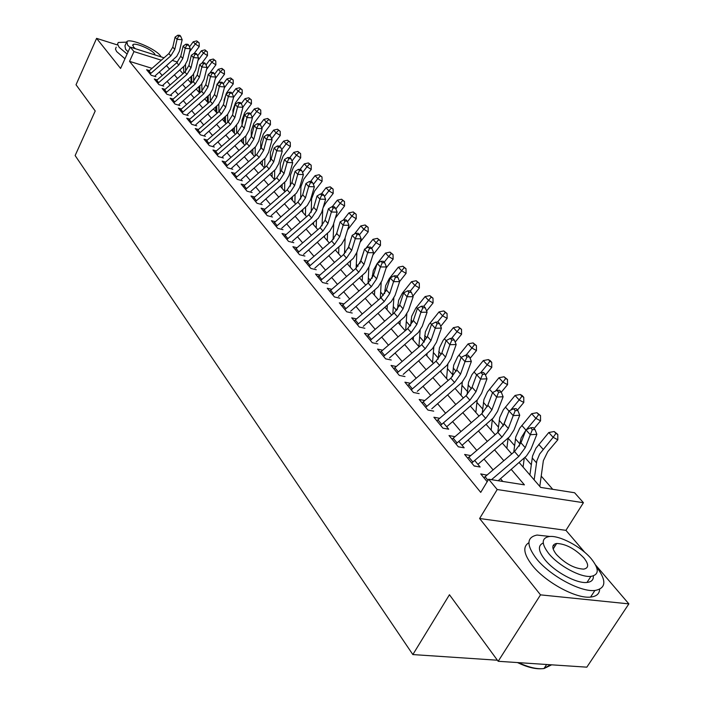 <?xml version="1.0" encoding="UTF-8"?>
<svg xmlns="http://www.w3.org/2000/svg" width="704" height="704" viewBox="0 0 704 704"><rect width="100%" height="100%" fill="white"/><g stroke="black" fill="none" stroke-linecap="round" stroke-linejoin="round"><path stroke-width="1.06" d="M519.314 462.722L540.672 487.414L574.596 492.747L583.431 502.709L497.209 489.526L488.664 479.23L524.418 484.854L511.333 469.524M584.778 552.35L565.937 530.341L583.431 502.709M565.937 530.341L479.609 518.514L540.514 594.862L498.177 661.285L586.837 667.163L628.866 603.874L595.61 565.022M552.746 489.315L541.218 476.106M531.282 464.719L525.043 457.565M514.589 445.597L508.2 438.275M498.397 427.038L492.272 420.024M482.68 409.033L476.907 402.415M467.421 391.547L461.974 385.308M452.602 374.563L447.462 368.685M438.196 358.063L433.356 352.519M424.195 342.021L419.637 336.802M410.238 326.031L406.287 321.508M396.642 310.446L393.298 306.618M383.416 295.293L380.644 292.125M370.542 280.553L368.324 278.01M358.019 266.2L356.321 264.255M345.822 252.226L344.617 250.844M333.951 238.621L333.203 237.767M540.514 594.862L628.866 603.874M117.207 44.88L96.589 38.359L120.595 68.446L130.249 47.089L164.032 57.807M498.177 661.285L449.451 594.739L412.852 654.57L75.134 155.549L95.216 110.977L76.032 84.77L96.589 38.359M486.869 475.138L480.726 473.906L487.168 481.703M470.642 455.602L464.631 454.441L474.232 466.048L480.119 467.007L474.654 460.425M454.907 436.656L449.029 435.556L458.339 446.82L464.174 447.814L458.797 441.338M439.622 418.29L433.884 417.243L442.922 428.164L448.712 429.202L443.414 422.822M424.732 400.514L419.188 399.458L427.953 410.062L433.708 411.136M410.274 383.258L404.914 382.193L413.433 392.489L419.144 393.598M396.238 366.485L391.054 365.42L399.326 375.426L404.994 376.561M382.598 350.178L377.573 349.114L385.616 358.846L391.239 360.008M369.345 334.321L364.47 333.265L372.293 342.725L377.872 343.913M356.453 318.903L351.727 317.847L359.33 327.052L364.866 328.266M343.913 303.899L339.328 302.843L346.729 311.802L352.22 313.034M331.707 289.291L327.254 288.244L334.462 296.956L339.909 298.214M319.827 275.062L315.506 274.023L322.52 282.515L327.923 283.791M308.255 261.202L304.049 260.172L310.886 268.444L316.254 269.738M296.982 247.702L292.899 246.682L299.552 254.734L304.885 256.045M286 234.538L282.022 233.526L288.517 241.375L293.797 242.704M275.29 221.698L271.418 220.695L277.746 228.351L282.99 229.698M264.845 209.176L261.078 208.182L267.247 215.653L272.457 217.008M254.663 196.962L250.985 195.976L257.013 203.262L262.178 204.635M244.719 185.038L241.138 184.061L247.016 191.18L252.146 192.562M235.022 173.395L231.528 172.436L237.266 179.379L242.352 180.77M225.544 162.034L222.138 161.075L227.744 167.86L232.786 169.259M216.295 150.929L212.969 149.987L218.442 156.605L223.45 158.013M207.258 140.078L204.01 139.146L209.361 145.622L214.333 147.03M198.422 129.474L195.254 128.55L200.482 134.878L205.418 136.303M189.79 119.108L186.692 118.193L191.805 124.379L196.698 125.814M181.35 108.97L178.323 108.073L183.322 114.118L188.179 115.553M173.096 99.062L170.13 98.164L175.023 104.086L179.846 105.521M165.026 89.355L162.122 88.475L166.91 94.266L171.697 95.709M157.124 79.869L154.29 78.998L158.972 84.665L163.724 86.108M191.734 80.696L191.03 80.476M151.967 68.332L129.536 61.354L480.726 492.386L488.664 479.23M502.814 481.457L500.526 478.729M493.073 469.85L484.079 459.131M476.749 450.384L468.134 440.114M460.918 431.517L452.654 421.678M445.562 413.213L437.642 403.779M430.654 395.446L423.06 386.399M416.178 378.198L408.892 369.512M402.116 361.442L395.129 353.109M388.45 345.154L381.744 337.154M375.162 329.322L368.729 321.64M362.243 313.922L356.057 306.548M349.668 298.936L343.737 291.861M337.436 284.354L331.734 277.552M325.521 270.151L320.038 263.622M313.914 256.318L308.651 250.043M302.606 242.845L297.546 236.808M291.588 229.706L286.722 223.907M280.834 216.894L276.17 211.332M270.362 204.406L265.866 199.056M260.137 192.218L255.816 187.07M250.158 180.33L246.004 175.375M240.416 168.714L236.421 163.962M230.903 157.379L227.066 152.803M221.61 146.309L217.923 141.909M212.538 135.494L208.982 131.261M203.667 124.916L200.253 120.85M194.99 114.585L191.717 110.678M186.516 104.474L183.357 100.716M178.218 94.591L175.19 90.983M170.113 84.929L167.191 81.453M162.175 75.469L159.368 72.125M149.389 70.576L146.617 69.722L151.202 75.258L155.918 76.718M412.852 654.57L497.402 660.22M479.609 518.514L497.209 489.526M129.536 61.354L133.971 51.577L130.249 47.089M179.995 70.286L182.961 73.718M188.135 79.702L191.215 83.266M196.451 89.32L199.663 93.025M204.952 99.15L208.287 103.013L208.182 96.237M213.646 109.199L217.114 113.221M222.534 119.486L226.142 123.658M231.625 130.002L235.382 134.341M240.935 140.765L244.842 145.279M250.457 151.782L254.522 156.482M260.207 163.055L264.44 167.948M270.195 174.61L274.595 179.696M280.43 186.437L285.006 191.726M290.91 198.563L295.671 204.063M301.664 210.998L306.61 216.718M312.682 223.74L317.83 229.689M323.981 236.808L329.34 243.003M335.57 250.219L341.15 256.67M347.477 263.982L353.285 270.697M359.691 278.115L365.737 285.102M372.24 292.626L378.532 299.904M385.132 307.534L391.688 315.119M398.385 322.863L405.214 330.757M412.007 338.615L419.126 346.843M426.026 354.825L433.444 363.405M440.449 371.501L448.175 380.442M455.294 388.67L463.355 397.998M470.58 406.358L478.993 416.082M486.332 424.574L495.106 434.72M502.568 443.353L511.729 453.939M172.656 60.535L177.478 62.066M161.286 60.201L133.971 51.577M503.8 460.698L494.71 450.058M487.3 441.382L478.597 431.182M471.31 422.638L462.959 412.87M455.787 404.466L447.788 395.094M440.73 386.822L433.057 377.837M426.105 369.688L418.739 361.073M411.893 353.047L404.835 344.775M398.086 336.873L391.31 328.935M384.666 321.156L378.162 313.535M371.615 305.862L365.367 298.54M358.908 290.981L352.906 283.95M346.544 276.496L340.78 269.746M334.506 262.398L328.97 255.913M322.784 248.662L317.46 242.431M311.362 235.277L306.249 229.293M300.221 222.235L295.31 216.48M289.37 209.519L284.645 203.993M278.775 197.12L274.243 191.805M268.444 185.02L264.088 179.907M258.368 173.21L254.17 168.291M248.53 161.682L244.49 156.957M238.92 150.427L235.039 145.886M229.53 139.427L225.799 135.062M220.361 128.691L216.779 124.485M211.402 118.193L207.953 114.154M202.638 107.932L199.329 104.051M194.075 97.891L190.89 94.16M185.698 88.079L182.635 84.498M177.496 78.478L174.557 75.038M169.479 69.089L166.654 65.771M470.122 456.042L470.492 455.418M486.024 475.86L486.631 474.848M148.236 71.676L168.863 53.592L172.797 47.133L175.102 37.092L177.091 39.327L178.64 36.089L180.664 36.247L179.863 35.358L177.839 35.2L178.64 36.089M150.146 73.982L170.826 55.854L174.777 49.386L177.091 39.327L182.169 39.723L179.406 51.304L176.748 56.373L155.162 75.803M182.169 39.723L180.664 36.247M177.839 35.2L175.102 37.092M194.242 53.363L199.241 46.561L195.254 44.009L189.578 51.753M197.542 41.8L199.135 42.821L196.724 40.911L197.542 41.8L195.254 44.009L193.23 41.782L189.482 46.895M183.621 66.933L183.788 73.005M185.478 64.504L185.662 71.315M191.092 83.116L190.951 77.202M193.23 41.782L196.724 40.911M199.135 42.821L199.241 46.561M126.421 42.143L118.29 42.469L117.533 44.07L119.161 47.335L127.107 54.023M116.186 47.159L115.465 49.122L116.67 51.586L124.969 58.766M128.11 51.806L125.594 49.359L124.951 45.83L126.359 42.715M161.154 56.892L160.116 55.361C154.66 48.4 130.266 38.183 126.896 41.51L127.556 45.021L130.082 47.458M155.214 55.009L154.396 53.548C150.902 49.06 135.142 42.46 132.977 44.598L133.408 46.878L135.37 48.717M550.035 536.483L537.046 535.058C526.504 537.249 526.275 545.098 536.351 558.598C549.542 575.423 580.422 592.258 594.88 590.489C606.258 588.394 606.786 580.527 596.464 566.878M555.025 546.084L553.23 545.345M528.889 542.731C522.535 546.542 523.626 554.048 532.171 565.242C545.283 582.12 576.101 598.928 590.577 597.08C596.385 596.473 599.403 593.886 599.65 589.318M593.349 575.925C593.648 579.779 591.527 581.953 586.986 582.454C576.629 583.783 554.453 571.762 544.861 559.627C538.199 550.977 537.662 545.442 543.242 543.013M555.262 543.77L556.292 544.086M591.281 558.791C581.117 546.568 559.214 535.022 549.12 536.554C541.429 538.102 541.297 543.761 548.715 553.52C558.369 565.62 580.589 577.667 590.92 576.382C599.21 574.807 599.333 568.946 591.281 558.791M556.424 554.479C565.312 563.693 574.376 568.586 583.616 569.131C588.887 568.128 588.966 564.37 583.854 557.876C574.807 548.662 565.752 543.858 556.679 543.47C551.654 544.474 551.575 548.143 556.424 554.479M518.54 662.631C528.616 667.392 537.099 669.363 543.99 668.554L551.646 664.831M550.493 664.752L544.095 668.386M541.385 668.747C534.688 669.09 526.715 667.031 517.458 662.561M155.936 80.986L176.783 62.718L180.778 56.206L183.137 46.086L185.17 48.365L186.727 45.091L188.769 45.241L187.95 44.334L185.909 44.176L186.727 45.091M157.881 83.354L178.798 65.032L182.802 58.502L185.17 48.365L190.282 48.743L187.458 60.421L184.765 65.534L162.941 85.166M190.282 48.743L188.769 45.241M185.909 44.176L183.137 46.086M163.803 90.508L184.888 72.046L188.936 65.472L191.338 55.273L193.424 57.596L194.99 54.287L197.05 54.437L196.214 53.504L194.154 53.354L194.99 54.287M165.792 92.919L186.938 74.404L191.004 67.822L193.424 57.596L198.572 57.974L195.694 69.74L192.958 74.897L170.887 94.732M198.572 57.974L197.05 54.437M194.154 53.354L191.338 55.273M171.846 100.232L193.169 81.576L197.27 74.941L199.725 64.662L201.854 67.038L203.438 63.686L205.515 63.835L204.662 62.885L202.585 62.735L203.438 63.686M173.879 102.696L195.263 83.987L199.382 77.343L201.854 67.038L207.046 67.399L204.098 79.262L201.326 84.462L179.01 104.509M207.046 67.399L205.515 63.835M202.585 62.735L199.725 64.662M180.066 110.176L201.626 91.318L205.788 84.621L208.305 74.263L210.478 76.692L212.071 73.295L214.166 73.436L213.294 72.468L211.2 72.327L212.071 73.295M182.142 112.702L203.773 93.782L207.944 87.076L210.478 76.692L215.714 77.035L212.705 88.994L209.889 94.248L187.308 114.506M215.714 77.035L214.166 73.436M211.2 72.327L208.305 74.263M201.846 63.237L207.478 55.59L203.465 53.029L197.974 60.491M205.762 50.785L207.363 51.814L204.934 49.878L205.762 50.785L203.465 53.029L201.397 50.758L197.657 55.845M191.638 76.49L191.787 82.773M193.556 74.052L193.714 81.066M199.144 92.426L199.03 87.05M201.397 50.758L204.934 49.878M207.363 51.814L207.478 55.59M207.029 79.508L207.742 76.56M209.493 73.462L215.89 64.821L211.851 62.242L206.562 69.406M214.166 59.972L215.776 61.002L213.321 59.039L214.166 59.972L211.851 62.242L209.739 59.919L206.008 64.979M199.822 86.258L199.954 92.77M201.793 83.811L201.942 91.036M207.363 101.939L207.275 97.117M209.739 59.919L213.321 59.039M215.776 61.002L215.89 64.821M215.459 90.64L216.946 84.594M217.369 83.873L224.488 74.246L220.431 71.667L215.354 78.505M222.754 69.353L224.374 70.391L221.892 68.402L222.754 69.353L220.431 71.667L218.266 69.291L214.544 74.316M210.214 93.79L210.346 101.218M215.758 111.654L215.697 107.413M218.266 69.291L221.892 68.402M224.374 70.391L224.488 74.246M224.127 101.781L224.11 100.021L226.582 92.858L233.27 83.882L229.187 81.294L224.356 87.798M231.537 78.945L233.165 79.983L230.648 77.977L231.537 78.945L229.187 81.294L226.978 78.866L223.274 83.855M216.726 106.454L216.814 112.869M218.821 103.998L218.926 111.646M224.347 121.581L224.303 117.946M226.978 78.866L230.648 77.977M233.165 79.983L233.27 83.882M188.47 120.349L210.276 101.279L214.5 94.521L217.07 84.075L219.296 86.566L220.906 83.125L223.018 83.257L222.121 82.271L220.009 82.13L220.906 83.125M190.599 122.927L212.476 103.805L216.709 97.029L219.296 86.566L224.576 86.9L221.496 98.947L218.636 104.254L195.8 124.722M224.576 86.9L223.018 83.257M220.009 82.13L217.07 84.075M232.98 113.203L232.954 110.018L235.479 102.802L242.255 93.729L238.146 91.142L233.561 97.284M240.513 88.757L242.15 89.795L239.606 87.762L240.513 88.757L238.146 91.142L235.893 88.66L232.197 93.614M225.456 116.89L225.518 122.936M227.621 114.435L227.7 122.311M233.121 131.727L233.094 128.726M235.893 88.66L239.606 87.762M242.15 89.795L242.255 93.729M197.058 130.742L219.129 111.47L223.406 104.65L226.037 94.116L228.316 96.659L229.935 93.174L232.065 93.306L231.15 92.294L229.029 92.162L229.935 93.174M199.241 133.382L221.373 114.048L225.667 107.219L228.316 96.659L233.64 96.976L230.49 109.129L227.586 114.479L204.486 135.177M233.64 96.976L232.065 93.306M229.029 92.162L226.037 94.116M242.026 124.934L242.009 120.243L244.578 112.966L251.442 103.805L247.315 101.209L242.854 107.158M249.691 98.789L251.337 99.827L248.758 97.768L249.691 98.789L247.315 101.209L245.001 98.674L241.322 103.585L240.39 102.546L238.242 102.423L239.184 103.462L241.331 103.585L242.915 107.298L239.958 118.73L238.225 122.716L234.335 127.626L213.365 145.869M234.379 127.582L234.423 133.232M236.614 125.118L236.658 133.232M242.088 142.102L242.079 139.77M245.001 98.674L248.758 97.768M251.337 99.827L251.442 103.805M205.858 141.381L228.184 121.889L232.522 115.007L235.215 104.386L237.547 106.99L239.184 103.462M208.085 144.082L230.481 124.529L234.837 117.63L237.547 106.99L242.915 107.298M238.242 102.423L235.215 104.386M251.266 136.928L251.258 130.698L253.88 123.358L260.841 114.11L256.687 111.514L252.226 117.436M259.081 109.05L260.735 110.088L258.13 108.011L259.081 109.05L256.687 111.514L254.32 108.918L250.598 113.872M243.505 138.521L243.522 143.757M245.802 136.048L245.828 144.426M251.266 152.715L251.266 151.078M254.32 108.918L258.13 108.011M260.735 110.088L260.841 114.11M214.852 152.266L237.442 132.554L241.85 125.602L244.605 114.902L246.99 117.568L248.644 113.986L250.809 114.11L249.85 113.045L247.685 112.922L248.644 113.986M217.131 155.03L239.791 135.256L244.218 128.295L246.99 117.568L252.402 117.85L249.102 130.205L246.11 135.652L222.455 156.816M252.402 117.85L250.809 114.11M247.685 112.922L244.605 114.902M260.7 148.975L260.735 141.398L263.402 133.998L270.459 124.661L266.279 122.056L261.818 127.961M268.69 119.548L270.354 120.595L267.714 118.483L268.69 119.548L266.279 122.056L263.859 119.398L260.084 124.406M252.833 149.714L252.833 154.519M255.209 147.233L255.191 155.892M260.647 163.566L260.656 162.677M263.859 119.398L267.714 118.483M270.354 120.595L270.459 124.661M224.057 163.407L246.928 143.466L251.398 136.453L254.223 125.664L256.661 128.392L258.324 124.766L260.506 124.881L259.53 123.79L257.347 123.675L258.324 124.766M226.398 166.232L249.33 146.238L253.818 139.207L256.661 128.392L262.117 128.665L258.746 141.117L255.702 146.608L231.757 168.01M262.117 128.665L260.506 124.881M257.347 123.675L254.223 125.664M270.354 161.163L270.424 152.346L273.143 144.883L280.298 135.45L276.091 132.845L271.638 138.723M278.52 130.293L280.201 131.34L277.526 129.21L278.52 130.293L276.091 132.845L273.618 130.126L269.79 135.177M262.372 161.181L262.354 165.537M264.827 158.699L264.774 167.649M273.618 130.126L277.526 129.21M280.201 131.34L280.298 135.45M233.49 174.812L256.634 154.642L261.175 147.567L264.062 136.682L266.561 139.48L268.242 135.802L270.442 135.907L269.438 134.79L267.238 134.684L268.242 135.802M235.884 177.707L259.098 157.485L263.648 150.383L266.561 139.48L272.07 139.726L268.611 152.284L265.522 157.837L241.278 179.476M272.07 139.726L270.442 135.907M267.238 134.684L264.062 136.682M280.227 173.554L280.342 163.557L283.122 156.024L290.374 146.502L286.15 143.889L281.697 149.741M288.587 141.293L290.277 142.34L287.566 140.184L288.587 141.293L286.15 143.889L283.615 141.099L279.726 146.212M272.14 172.929L272.105 176.818M274.666 170.43L274.578 179.678M283.615 141.099L287.566 140.184M290.277 142.34L290.374 146.502M243.144 186.49L266.578 166.091L271.181 158.946L274.146 147.963L276.707 150.832L278.397 147.11L280.623 147.198L279.594 146.062L277.367 145.966L278.397 147.11M245.59 189.455L269.095 168.995L273.724 161.832L276.707 150.832L282.26 151.061L278.714 163.724L275.581 169.321L251.029 191.215M282.26 151.061L280.623 147.198M277.367 145.966L274.146 147.963M290.321 186.182L290.506 175.032L293.339 167.438L300.696 157.819L296.437 155.197L291.993 161.022M298.901 152.566L300.599 153.613L297.854 151.422L298.901 152.566L296.437 155.197L293.841 152.346L289.837 157.599M282.128 184.967L282.084 188.355M284.742 182.459L284.618 191.286M293.841 152.346L297.854 151.422M300.599 153.613L300.696 157.819M253.035 198.458L276.76 177.813L281.433 170.597L284.478 159.526L287.091 162.466L288.807 158.69L291.042 158.778L289.995 157.608L287.751 157.52L288.807 158.69M255.543 201.494L279.347 180.796L284.038 173.554L287.091 162.466L292.697 162.677L289.071 175.446L285.877 181.095L261.026 203.245M292.697 162.677L291.042 158.778M287.751 157.52L284.478 159.526M300.652 199.082L300.907 186.789L303.802 179.124L311.265 169.409L306.988 166.786L302.553 172.568M309.461 164.102L311.168 165.15L308.396 162.941L309.461 164.102L306.988 166.786L304.322 163.865L300.071 169.418M292.354 197.314L292.31 200.182M295.055 194.788L294.906 203.183M304.322 163.865L308.396 162.941M311.168 165.15L311.265 169.409M263.173 210.716L287.197 189.834L291.949 182.538L295.055 171.38L297.748 174.39L299.473 170.553L301.734 170.632L300.652 169.435L298.39 169.356L299.473 170.553M265.742 213.831L289.846 192.878L294.615 185.574L297.748 174.39L303.398 174.574L299.675 187.458L296.437 193.16L271.26 215.574M303.398 174.574L301.734 170.632M298.39 169.356L295.055 171.38M311.23 212.265L311.573 198.827L314.521 191.101L322.098 181.28L317.786 178.666L313.368 184.404M320.285 175.93L322.001 176.977L319.185 174.733L320.285 175.93L317.786 178.666L315.066 175.666L310.552 181.535M302.826 209.986L302.782 212.291M305.615 207.425L305.439 215.362M315.066 175.666L319.185 174.733M322.001 176.977L322.098 181.28M273.557 223.282L297.889 202.145L302.72 194.779L305.914 183.524L308.669 186.613L310.402 182.723L312.69 182.794L311.582 181.562L309.302 181.491L310.402 182.723M276.197 226.477L300.608 205.269L305.457 197.894L308.669 186.613L314.362 186.78L310.552 199.769L307.252 205.524L281.758 228.21M314.362 186.78L312.69 182.794M309.302 181.491L305.914 183.524M322.054 225.746L322.758 209.088M323.233 207.442L325.512 203.377L333.194 193.45L328.865 190.837L324.456 196.53M331.373 188.047L333.106 189.103L330.255 186.824L331.373 188.047L328.865 190.837L326.066 187.766L321.279 193.961M313.553 222.983L313.509 224.699M316.439 220.378L316.228 227.841M326.066 187.766L330.255 186.824M333.106 189.103L333.194 193.45M284.214 236.166L308.854 214.773L313.764 207.337L317.038 195.985L319.862 199.144L321.622 195.202L323.919 195.263L322.784 194.005L320.487 193.943L321.622 195.202M286.915 239.439L311.643 217.976L316.571 210.522L319.862 199.144L325.618 199.294L321.702 212.388L318.349 218.205L292.512 241.164M325.618 199.294L323.919 195.263M320.487 193.943L317.038 195.985M333.142 239.562L333.696 223.775M335.403 218.02L344.573 205.938L340.217 203.315L335.826 208.965M342.742 200.482L344.485 201.529L341.598 199.223L342.742 200.482L340.217 203.315L337.357 200.165L332.262 206.721M326.524 215.318L325.186 219.894M324.535 236.324L324.5 237.415M327.518 233.675L327.29 240.645M337.357 200.165L341.598 199.223M344.485 201.529L344.573 205.938M295.134 249.383L320.109 227.726L325.09 220.211L328.451 208.762L331.355 212.01L333.124 208.006L335.447 208.058L334.277 206.765L331.962 206.712L333.124 208.006M297.906 252.745L322.96 231.018L327.967 223.485L331.355 212.01L337.154 212.133L333.142 225.342L329.727 231.211L303.556 254.443M337.154 212.133L335.447 208.058M331.962 206.712L328.451 208.762M347.626 229.821L356.242 218.733L351.868 216.11L347.494 221.716M354.411 213.224L356.162 214.28L353.232 211.939L354.411 213.224L351.868 216.11L348.929 212.881L343.341 220.044M338.826 226.354L336.362 234.458M338.879 247.324L338.642 253.757M344.502 253.713L345.136 237.97M348.929 212.881L353.232 211.939M356.162 214.28L356.242 218.733M306.337 262.944L331.646 241.014L336.714 233.42L340.164 221.874L343.138 225.21L344.934 221.144L347.274 221.188L346.078 219.859L343.737 219.815L344.934 221.144M309.188 266.385L334.576 244.385L339.671 236.782L343.138 225.21L348.99 225.298L344.881 238.621L341.405 244.552L314.873 268.074M348.99 225.298L347.274 221.188M343.737 219.815L340.164 221.874M360.114 242.176L368.218 231.862L363.818 229.249L359.462 234.793M366.379 226.301L368.139 227.357L365.165 224.981L366.379 226.301L363.818 229.249L360.8 225.931L354.429 234.062M351.296 238.269L347.961 248.785M350.522 261.325L350.275 267.221M356.136 268.215L356.858 252.428M360.8 225.931L365.165 224.981M368.139 227.357L368.218 231.862M317.847 276.857L343.49 254.646L348.647 246.981L352.185 235.33L355.247 238.753L357.051 234.634L359.41 234.661L358.186 233.297L355.828 233.27L357.051 234.634M320.769 280.394L346.5 258.113L351.674 250.43L355.247 238.753L361.143 238.823L356.928 252.261L353.382 258.254L326.498 282.066M361.143 238.823L359.41 234.661M355.828 233.27L352.185 235.33M372.926 254.936L380.503 245.335L376.077 242.722L371.694 248.292M378.655 239.721L380.424 240.777L377.414 238.366L378.655 239.721L376.077 242.722L372.988 239.316L365.798 248.442M364.047 250.721L359.858 263.393M362.472 275.713L362.208 281.019M368.069 283.096L368.878 267.212M372.988 239.316L377.414 238.366M380.424 240.777L380.503 245.335M329.657 291.148L355.652 268.646L360.897 260.902L364.531 249.154L367.673 252.666L369.494 248.477L371.879 248.503L370.612 247.095L368.236 247.078L369.494 248.477M332.658 294.774L358.741 272.21L364.012 264.44L367.673 252.666L373.63 252.71L369.292 266.262L365.684 272.307L338.43 296.428M373.63 252.71L371.879 248.503M368.236 247.078L364.531 249.154M386.118 267.995L393.122 259.169L388.67 256.564L384.208 262.187M391.266 253.502L393.043 254.549L389.99 252.111L391.266 253.502L388.67 256.564L385.493 253.07L377.458 263.217M377.124 263.639L373.296 270.494L372.064 278.353M374.722 290.497L374.466 295.196M380.292 298.39L381.198 282.339M385.493 253.07L389.99 252.111M393.043 254.549L393.122 259.169M341.783 305.818L368.139 283.034L373.481 275.202L377.212 263.349L380.442 266.957L382.281 262.706L384.683 262.715L383.39 261.272L380.987 261.263L382.281 262.706M344.863 309.549L371.316 286.686L376.675 278.837L380.442 266.957L386.452 266.966L381.999 280.641L378.321 286.748L350.68 311.177M386.452 266.966L384.683 262.715M380.987 261.263L377.212 263.349M399.582 281.521L406.076 273.381L401.606 270.767L397.074 276.461M404.21 267.652L405.997 268.699L402.899 266.218L404.21 267.652L401.606 270.767L398.341 267.186L389.286 278.59L385.642 285.648L384.586 293.674M387.288 305.686L387.042 309.742M392.832 314.134L393.844 297.854M398.341 267.186L402.899 266.218M405.997 268.699L406.076 273.381M354.244 320.892L380.978 297.801L386.399 289.89L390.245 277.939L393.562 281.653L395.419 277.332L397.839 277.323L396.51 275.845L394.09 275.845L395.419 277.332M357.412 324.72L384.234 301.558L389.69 293.63L393.562 281.653L399.626 281.626L395.05 295.416L391.31 301.585L363.273 326.339M399.626 281.626L397.839 277.323M394.09 275.845L390.245 277.939M412.905 296.058L419.382 287.971L414.885 285.375L410.282 291.13M417.516 282.19L419.311 283.228L416.17 280.72L417.516 282.19L414.885 285.375L411.532 281.688L402.336 293.225L398.614 300.344L397.443 309.39M400.189 321.314L399.96 324.685M405.68 330.352L406.824 313.764M411.532 281.688L416.17 280.72M419.311 283.228L419.382 287.971M367.048 336.38L394.161 312.99L399.687 304.99L403.638 292.934L407.053 296.745L408.927 292.362L411.374 292.336L410.001 290.814L407.554 290.84L408.927 292.362M370.304 340.322L397.522 316.853L403.066 308.836L407.053 296.745L413.169 296.692L408.461 310.605L404.65 316.835L376.209 341.915M413.169 296.692L411.374 292.336M407.554 290.84L403.638 292.934M426.606 310.983L433.066 302.966L428.542 300.379L423.843 306.222M431.191 297.132L432.995 298.17L429.801 295.618L431.191 297.132L428.542 300.379L425.093 296.586L415.738 308.255L411.664 316.36L410.634 325.53M413.424 337.401L413.239 340.032M418.906 346.588L420.147 330.097M425.093 296.586L429.801 295.618M432.995 298.17L433.066 302.966M380.213 352.308L407.722 328.601L413.354 320.514L417.419 308.352L420.922 312.277L422.814 307.815L425.286 307.78L423.878 306.214L421.406 306.249L422.814 307.815M383.566 356.365L411.171 332.578L416.83 324.465L420.922 312.277L427.09 312.18L422.259 326.216L418.37 332.517L389.514 357.931M427.09 312.18L425.286 307.78M421.406 306.249L417.419 308.352M440.686 326.33L447.128 318.393L442.578 315.806L437.51 322.071M445.245 312.488L447.058 313.526L443.819 310.93L445.245 312.488L442.578 315.806L439.032 311.907L428.894 324.579L425.357 331.892L424.186 342.109M427.029 353.962L426.879 355.81M432.555 362.375L433.822 346.887M439.032 311.907L443.819 310.93M447.058 313.526L447.128 318.393M393.756 368.694L421.67 344.661L427.407 336.486L431.587 324.218L435.195 328.258L437.105 323.717L439.595 323.673L438.152 322.062L435.662 322.106L437.105 323.717M397.206 372.865L425.225 348.744L430.98 340.551L435.195 328.258L441.426 328.126L436.445 342.285L432.485 348.647L403.198 374.405M441.426 328.126L439.595 323.673M435.662 322.106L431.587 324.218M455.18 342.109L461.586 334.25L457.019 331.672L451.554 338.395M459.703 328.293L461.525 329.322L458.234 326.691L459.703 328.293L457.019 331.672L453.376 327.668L443.054 340.49L439.437 347.864L438.108 359.146M440.994 371.034L440.906 372.038M446.582 378.602L447.867 364.144M453.376 327.668L458.234 326.691M461.525 329.322L461.586 334.25M407.695 385.554L436.022 361.187L441.866 352.924L446.169 340.542L449.882 344.705L451.818 340.085L454.326 340.023L452.839 338.369L450.322 338.43L451.818 340.085M411.242 389.849L439.674 365.394L445.544 357.104L449.882 344.705L456.174 344.529L451.053 358.811L447.005 365.244L417.278 391.354M456.174 344.529L454.326 340.023M450.322 338.43L446.169 340.542M422.039 402.908L450.798 378.198L456.755 369.846L461.19 357.359L465.01 361.636L466.963 356.946L469.498 356.858L467.958 355.159L465.423 355.238L466.963 356.946M425.691 407.326L454.564 382.527L460.539 374.15L465.01 361.636L471.354 361.425L466.083 375.83L461.956 382.334L431.772 408.804M471.354 361.425L469.498 356.858M465.423 355.238L461.19 357.359M436.814 420.781L466.013 395.718L472.085 387.27L476.661 374.669L480.594 379.086L482.566 374.308L485.126 374.202L483.542 372.451L480.982 372.548L482.566 374.308M440.581 425.33L469.894 400.18L475.992 391.706L480.594 379.086L487.001 378.822L481.562 393.36L477.347 399.925L446.697 426.774M487.001 378.822L485.126 374.202M480.982 372.548L476.661 374.669M470.096 358.336L476.467 350.566L471.882 348.005L465.978 355.221M474.575 344.546L476.406 345.576L473.07 342.901L474.575 344.546L471.882 348.005L468.125 343.878L457.626 356.849L453.675 365.235L452.408 376.675M461.014 395.296L462.308 381.902M468.125 343.878L473.07 342.901M476.406 345.576L476.467 350.566M485.461 375.03L491.779 367.365L487.177 364.813L480.691 372.689M489.887 361.284L491.726 362.305L490.178 360.606L488.338 359.586L489.887 361.284L487.177 364.813L483.314 360.571L471.997 374.607L468.574 382.149L467.113 394.724M473.88 382.316L472.34 386.566M475.86 412.465L477.136 400.18M483.314 360.571L488.338 359.586M491.726 362.305L491.779 367.365M501.283 392.216L507.558 384.657L502.929 382.131L495.466 391.134M505.657 378.514L507.505 379.526L504.064 376.763L505.657 378.514L502.929 382.131L498.951 377.749L487.432 391.952L483.912 399.573L482.231 413.301M490.908 397.074L487.326 406.551M491.146 430.135L492.386 419.003M498.951 377.749L504.064 376.763M507.505 379.526L507.558 384.657M452.038 439.199L481.694 413.767L487.881 405.222L492.598 392.515L496.654 397.065L498.643 392.198L501.23 392.084L499.594 390.271L497.015 390.386L498.643 392.198M455.91 443.89L485.69 418.37L491.911 409.798L496.654 397.065L503.114 396.757L497.517 411.418L493.214 418.062L462.079 445.289M458.295 446.767L460.046 447.066M503.114 396.757L501.23 392.084M497.015 390.386L492.598 392.515M517.449 410.089L523.802 402.477L519.165 399.969L510.682 410.133M521.91 396.264L523.758 397.276L522.113 395.481L520.256 394.469L521.91 396.264L519.165 399.969L515.055 395.454L503.325 409.825L499.717 417.516L497.781 432.441M508.121 413.31L503.043 426.131M506.88 448.334L508.077 438.407M515.055 395.454L520.256 394.469M523.758 397.276L523.802 402.477M467.729 458.172L497.851 432.37L504.17 423.738L509.027 410.916L513.216 415.606L515.222 410.652L517.836 410.511L516.146 408.646L513.542 408.786L515.222 410.652M471.724 463.012L501.97 437.114L508.323 428.454L513.216 415.606L519.737 415.246L513.964 430.038L509.564 436.744L477.928 464.376M474.109 465.898L475.86 466.18M519.737 415.246L517.836 410.511M513.542 408.786L509.027 410.916M534.072 428.542L540.549 420.842L535.894 418.352L526.346 429.722M538.648 414.568L540.514 415.571L536.958 412.711L538.648 414.568L535.894 418.352L531.661 413.706L519.702 428.243L515.759 436.964L513.779 452.197M525.791 430.39L521.145 437.914L519.235 446.195M523.09 467.086L524.207 458.418M531.661 413.706L536.958 412.711M540.514 415.571L540.549 420.842M483.903 477.752L514.518 451.563L520.969 442.825L525.985 429.889L530.306 434.729L532.33 429.686L534.961 429.528L533.227 427.601L530.596 427.759L532.33 429.686M491.515 479.679L518.769 456.456L525.246 447.691L530.306 434.729L536.879 434.315L530.93 449.24L526.434 456.025L498.186 480.726M536.879 434.315L534.961 429.528M530.596 427.759L525.985 429.889M539.792 486.402L543.356 460.662L547.765 451.66L557.823 439.78L553.142 437.316L539.66 454.027L536.818 460.891L534.151 479.873M555.922 433.435L557.788 434.43L554.171 431.526L555.922 433.435L553.142 437.316L548.786 432.52L535.955 448.202L532.541 456.034L529.918 474.98M548.786 432.52L554.171 431.526M557.788 434.43L557.823 439.78M168.863 53.592L170.826 55.854M172.797 47.133L174.777 49.386M148.993 70.928L150.902 73.234M176.783 62.718L178.798 65.032M180.778 56.206L182.802 58.502M156.702 80.238L158.655 82.597M184.888 72.046L186.938 74.404M188.936 65.472L191.004 67.822M164.578 89.751L166.575 92.162M193.169 81.576L195.263 83.987M197.27 74.941L199.382 77.343M172.63 99.466L174.662 101.93M201.626 91.318L203.773 93.782M205.788 84.621L207.944 87.076M180.858 109.402L182.943 111.918M210.276 101.279L212.476 103.805M214.5 94.521L216.709 97.029M189.27 119.566L191.4 122.135M219.129 111.47L221.373 114.048M223.406 104.65L225.667 107.219M197.877 129.95L200.059 132.59M228.184 121.889L230.481 124.529M232.522 115.007L234.837 117.63M206.677 140.58L208.912 143.273M237.442 132.554L239.791 135.256M241.85 125.602L244.218 128.295M215.679 151.457L217.967 154.211M246.928 143.466L249.33 146.238M251.398 136.453L253.818 139.207M224.902 162.589L227.242 165.414M256.634 154.642L259.098 157.485M261.175 147.567L263.648 150.383M234.344 173.985L236.738 176.88M266.578 166.091L269.095 168.995M271.181 158.946L273.724 161.832M244.006 185.654L246.462 188.619M276.76 177.813L279.347 180.796M281.433 170.597L284.038 173.554M253.906 197.613L256.423 200.649M287.197 189.834L289.846 192.878M291.949 182.538L294.615 185.574M264.053 209.862L266.631 212.969M297.889 202.145L300.608 205.269M302.72 194.779L305.457 197.894M274.454 222.42L277.094 225.606M308.854 214.773L311.643 217.976M313.764 207.337L316.571 210.522M285.12 235.294L287.83 238.568M320.109 227.726L322.96 231.018M325.09 220.211L327.967 223.485M296.058 248.503L298.83 251.856M331.646 241.014L334.576 244.385M336.714 233.42L339.671 236.782M307.278 262.046L310.13 265.487M343.49 254.646L346.5 258.113M348.647 246.981L351.674 250.43M318.789 275.95L321.719 279.488M360.386 262.293L359.938 261.791M355.652 268.646L358.741 272.21M360.897 260.902L364.012 264.44M330.616 290.224L333.617 293.858M372.953 276.61L372.205 275.757M368.139 283.034L371.316 286.686M373.481 275.202L376.675 278.837M342.76 304.885L345.84 308.616M385.862 291.306L384.798 290.101M380.978 297.801L384.234 301.558M386.399 289.89L389.69 293.63M355.23 319.95L358.406 323.778M403.594 293.075L402.978 292.389M399.142 306.425L397.734 304.832M394.161 312.99L397.522 316.853M399.687 304.99L403.066 308.836M368.051 335.43L371.316 339.372M417.366 308.502L416.398 307.41M412.782 321.966L411.03 319.968M407.722 328.601L411.171 332.578M413.354 320.514L416.83 324.465M381.234 351.349L384.586 355.397M431.534 324.368L430.188 322.854M426.826 337.946L424.697 335.526M421.67 344.661L425.225 348.744M427.407 336.486L430.98 340.551M394.794 367.717L398.244 371.888M446.125 340.692L444.374 338.738M441.267 354.394L438.75 351.525M436.022 361.187L439.674 365.394M441.866 352.924L445.544 357.104M408.742 384.569L412.298 388.854M450.798 378.198L454.564 382.527M456.755 369.846L460.539 374.15M423.113 401.905L426.765 406.322M466.013 395.718L469.894 400.18M472.085 387.27L475.992 391.706M437.897 419.769L441.663 424.31M461.138 357.509L458.973 355.08M456.139 371.325L453.2 367.981M476.599 374.818L473.994 371.897M471.46 388.766L468.081 384.921M492.545 392.665L489.465 389.224M487.238 406.736L483.393 402.362M481.694 413.767L485.69 418.37M487.881 405.222L491.911 409.798M453.138 438.161L457.019 442.851M508.974 411.066L505.393 407.062M503.193 424.899L499.171 420.323M497.851 432.37L501.97 437.114M504.17 423.738L508.323 428.454M468.846 457.134L472.85 461.965M525.923 430.047L521.814 425.445M519.57 443.546L515.425 438.838M514.518 451.563L518.769 456.456M520.969 442.825L525.246 447.691M485.047 476.687L488.022 480.286M543.066 449.24L538.754 444.409M536.457 462.783L532.189 457.917M132.625 45.382L132.977 44.598M546.63 664.497L543.99 668.554M553.15 549.041L556.679 543.47M586.986 582.454L590.92 576.382M594.88 590.489L590.577 597.08"/></g></svg>
